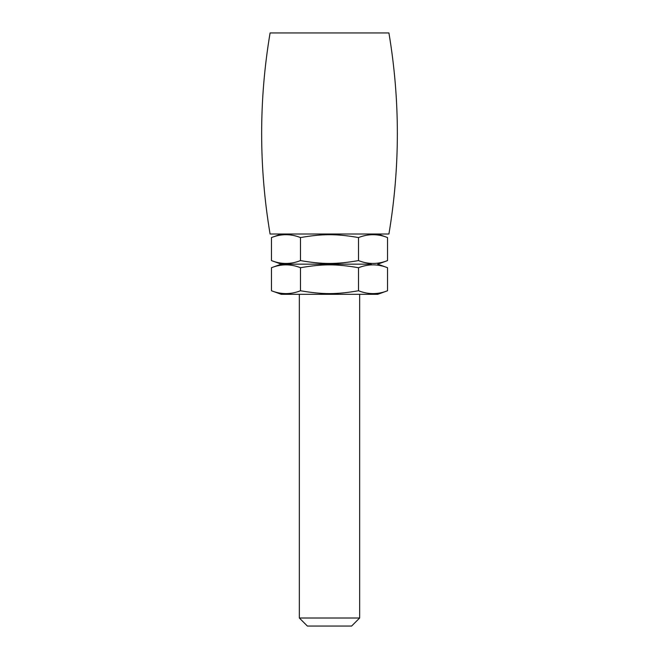 <?xml version="1.0" encoding="UTF-8"?>
<svg xmlns="http://www.w3.org/2000/svg" width="659" height="659" viewBox="0 0 659 659"><rect width="100%" height="100%" fill="white"/><g stroke="black" fill="none" stroke-linecap="round" stroke-linejoin="round"><path stroke-width="0.99" d="M359.657 618.01L299.343 618.01L307.382 626.05L351.618 626.05L359.657 618.01L359.657 294.318M326.938 234.003L270.083 234.003C258.839 166.982 258.839 99.97 270.083 32.95L388.917 32.95C400.161 99.97 400.161 166.982 388.917 234.003L326.938 234.003M371.289 264.16L281.245 264.16L371.289 264.16M358.521 260.593C368.192 264.407 377.862 264.407 387.541 260.593L387.541 237.561C377.862 233.747 368.192 233.747 358.521 237.561C336.329 233.747 322.671 233.747 300.479 237.561C290.808 233.747 281.138 233.747 271.459 237.561L271.459 260.593C281.138 264.407 290.808 264.407 300.479 260.593C322.671 264.407 336.329 264.407 358.521 260.593L358.521 237.561M300.479 237.561L300.479 260.593M300.479 267.719C290.808 263.905 281.138 263.905 271.459 267.719L271.459 290.751C281.138 294.565 290.808 294.565 300.479 290.751L300.479 267.719C322.671 263.905 336.329 263.905 358.521 267.719C368.192 263.905 377.862 263.905 387.541 267.719L387.541 290.751C377.862 294.565 368.192 294.565 358.521 290.751L358.521 267.719M300.479 290.751C322.671 294.565 336.329 294.565 358.521 290.751M387.541 290.751L377.755 294.318L281.245 294.318L271.459 290.751M299.343 294.318L299.343 618.01M387.541 267.719L377.755 264.16L387.541 260.593M271.459 267.719L281.245 264.16L271.459 260.593M281.245 234.003L271.459 237.561M377.755 234.003L387.541 237.561"/></g></svg>
